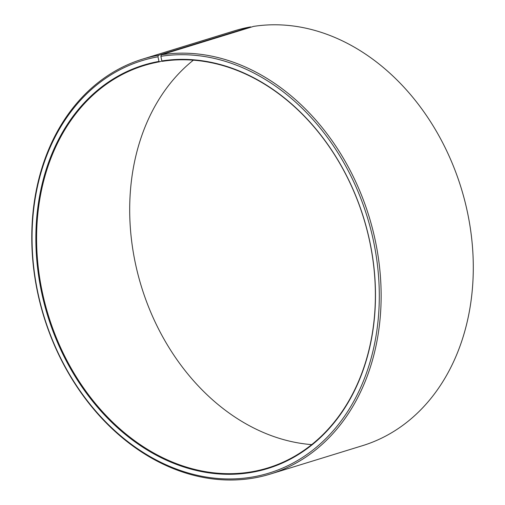 <?xml version="1.0" encoding="UTF-8"?>
<svg xmlns="http://www.w3.org/2000/svg" width="505" height="505" viewBox="0 0 505 505"><rect width="100%" height="100%" fill="white"/><g stroke="black" fill="none" stroke-linecap="round" stroke-linejoin="round"><path stroke-width="0.76" d="M252.538 471.638A210.503 164.971 -107.1 0 0 267.934 467.914A210.503 164.971 -107.1 0 0 366.908 229.668A210.503 164.971 -107.1 0 0 162.282 61.351L161.859 60.935A211.027 165.381 -107.1 0 1 369.357 239.509A211.027 165.381 -107.1 0 1 252.342 472.251A211.027 165.381 -107.1 0 1 42.388 295.949A211.027 165.381 -107.1 0 1 158.999 61.408L159.428 61.825A210.503 164.971 -107.1 0 0 144.032 65.555A210.503 164.971 -107.1 0 0 45.532 305.575A210.503 164.971 -107.1 0 0 252.538 471.638M250.928 27.213L250.606 26.898L158.444 55.279L157.951 56.8A215.768 169.093 -107.1 0 0 38.727 296.599A215.768 169.093 -107.1 0 0 253.39 476.859A215.768 169.093 -107.1 0 0 373.031 238.89A215.768 169.093 -107.1 0 0 160.874 56.314L161.859 60.935M158.444 55.279A217.081 170.122 -107.1 0 0 142.568 59.123A217.081 170.122 -107.1 0 0 40.987 306.642A217.081 170.122 -107.1 0 0 254.463 477.9A217.081 170.122 -107.1 0 0 270.339 474.056A217.081 170.122 -107.1 0 0 372.406 228.361A217.081 170.122 -107.1 0 0 161.385 54.786L160.874 56.314M250.606 26.898A217.081 170.122 -107.1 0 0 234.724 30.742L142.568 59.123M193.346 60.19A210.503 164.971 -107.1 0 0 141.419 286.613A210.503 164.971 -107.1 0 0 311.724 444.615M270.339 474.056L362.502 445.675A217.081 170.122 -107.1 0 0 464.562 199.986A217.081 170.122 -107.1 0 0 253.542 26.405L161.385 54.786M157.951 56.8L158.999 61.408M159.428 61.825L161.972 61.042"/></g></svg>
